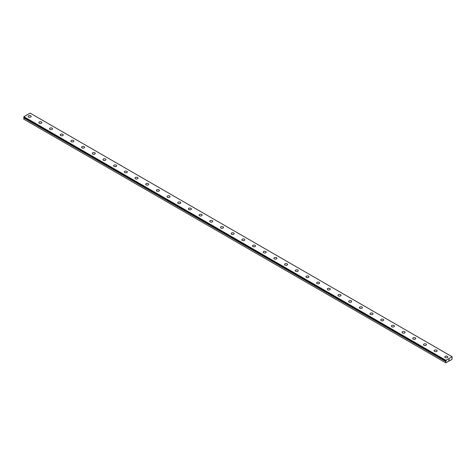 <?xml version="1.0" encoding="UTF-8"?>
<svg xmlns="http://www.w3.org/2000/svg" width="476" height="476" viewBox="0 0 476 476"><rect width="100%" height="100%" fill="white"/><g stroke="black" fill="none" stroke-linecap="round" stroke-linejoin="round"><path stroke-width="0.71" d="M23.943 117.28L446.214 360.802L446.077 361.135L24.092 117.501L23.8 117.875L23.8 119.173L445.792 362.807L445.81 361.451L23.824 117.816M445.792 362.807L452.039 359.386L452.093 356.732L30.101 113.098L23.907 116.679L23.812 117.203L445.798 360.826L445.899 360.308L452.093 356.732M28.167 116.43A1.511 0.875 180 0 1 29.095 115.626A1.511 0.875 180 0 1 30.744 115.811A1.511 0.875 180 0 1 31.184 116.43A1.511 0.875 180 0 1 30.256 117.233A1.511 0.875 180 0 1 28.608 117.048A1.511 0.875 180 0 1 28.167 116.43A1.511 0.875 180 0 1 29.101 115.626A1.511 0.875 180 0 1 30.744 115.817A1.511 0.875 180 0 1 31.184 116.43M38.848 122.6A1.511 0.875 180 0 1 39.782 121.791A1.511 0.875 180 0 1 41.43 121.981A1.511 0.875 180 0 1 41.87 122.6A1.511 0.875 180 0 1 40.936 123.403A1.511 0.875 180 0 1 39.288 123.213A1.511 0.875 180 0 1 38.848 122.6A1.511 0.875 180 0 1 39.782 121.796A1.511 0.875 180 0 1 41.43 121.987A1.511 0.875 180 0 1 41.87 122.6M49.534 128.764A1.511 0.875 180 0 1 50.462 127.961A1.511 0.875 180 0 1 52.11 128.151A1.511 0.875 180 0 1 52.55 128.77A1.511 0.875 180 0 1 51.622 129.573A1.511 0.875 180 0 1 49.974 129.383A1.511 0.875 180 0 1 49.534 128.764A1.511 0.875 180 0 1 50.468 127.961A1.511 0.875 180 0 1 52.11 128.151A1.511 0.875 180 0 1 52.55 128.764M60.214 134.934A1.511 0.875 180 0 1 61.148 134.125A1.511 0.875 180 0 1 62.796 134.315A1.511 0.875 180 0 1 63.237 134.934A1.511 0.875 180 0 1 62.302 135.737A1.511 0.875 180 0 1 60.66 135.553A1.511 0.875 180 0 1 60.214 134.934A1.511 0.875 180 0 1 61.148 134.131A1.511 0.875 180 0 1 62.796 134.321A1.511 0.875 180 0 1 63.237 134.934M70.9 141.104A1.511 0.875 180 0 1 71.828 140.295A1.511 0.875 180 0 1 73.477 140.485A1.511 0.875 180 0 1 73.917 141.104A1.511 0.875 180 0 1 72.989 141.907A1.511 0.875 180 0 1 71.341 141.717A1.511 0.875 180 0 1 70.9 141.104A1.511 0.875 180 0 1 71.834 140.301A1.511 0.875 180 0 1 73.477 140.485A1.511 0.875 180 0 1 73.917 141.104M81.58 147.268A1.511 0.875 180 0 1 82.515 146.465A1.511 0.875 180 0 1 84.163 146.656A1.511 0.875 180 0 1 84.603 147.268A1.511 0.875 180 0 1 83.669 148.078A1.511 0.875 180 0 1 82.027 147.887A1.511 0.875 180 0 1 81.58 147.268A1.511 0.875 180 0 1 82.515 146.465A1.511 0.875 180 0 1 84.163 146.656A1.511 0.875 180 0 1 84.603 147.268M92.267 153.439A1.511 0.875 180 0 1 93.195 152.629A1.511 0.875 180 0 1 94.843 152.82A1.511 0.875 180 0 1 95.289 153.439A1.511 0.875 180 0 1 94.355 154.242A1.511 0.875 180 0 1 92.707 154.051A1.511 0.875 180 0 1 92.267 153.439A1.511 0.875 180 0 1 93.201 152.635A1.511 0.875 180 0 1 94.843 152.826A1.511 0.875 180 0 1 95.289 153.439M102.947 159.603A1.511 0.875 180 0 1 103.881 158.8A1.511 0.875 180 0 1 105.529 158.99A1.511 0.875 180 0 1 105.969 159.609A1.511 0.875 180 0 1 105.035 160.412A1.511 0.875 180 0 1 103.393 160.222A1.511 0.875 180 0 1 102.947 159.603A1.511 0.875 180 0 1 103.881 158.8A1.511 0.875 180 0 1 105.529 158.99A1.511 0.875 180 0 1 105.969 159.603M116.209 165.16A1.511 0.875 180 0 1 116.656 165.773A1.511 0.875 180 0 1 115.722 166.582A1.511 0.875 180 0 1 114.073 166.392A1.511 0.875 180 0 1 113.633 165.773A1.511 0.875 180 0 1 114.567 164.97A1.511 0.875 180 0 1 116.209 165.16M113.633 165.773A1.511 0.875 180 0 1 114.561 164.97A1.511 0.875 180 0 1 116.209 165.154A1.511 0.875 180 0 1 116.656 165.773M124.313 171.943A1.511 0.875 180 0 1 125.247 171.134A1.511 0.875 180 0 1 126.896 171.324A1.511 0.875 180 0 1 127.336 171.943A1.511 0.875 180 0 1 126.402 172.746A1.511 0.875 180 0 1 124.76 172.556A1.511 0.875 180 0 1 124.313 171.943A1.511 0.875 180 0 1 125.247 171.14A1.511 0.875 180 0 1 126.896 171.33A1.511 0.875 180 0 1 127.336 171.943M135 178.107A1.511 0.875 180 0 1 135.928 177.304A1.511 0.875 180 0 1 137.576 177.494A1.511 0.875 180 0 1 138.022 178.113A1.511 0.875 180 0 1 137.088 178.916A1.511 0.875 180 0 1 135.44 178.726A1.511 0.875 180 0 1 135 178.107A1.511 0.875 180 0 1 135.934 177.304A1.511 0.875 180 0 1 137.576 177.494A1.511 0.875 180 0 1 138.022 178.107M148.262 183.665A1.511 0.875 180 0 1 148.702 184.277A1.511 0.875 180 0 1 147.768 185.081A1.511 0.875 180 0 1 146.126 184.896A1.511 0.875 180 0 1 145.68 184.277A1.511 0.875 180 0 1 146.614 183.474A1.511 0.875 180 0 1 148.262 183.665M145.68 184.277A1.511 0.875 180 0 1 146.614 183.474A1.511 0.875 180 0 1 148.262 183.659A1.511 0.875 180 0 1 148.702 184.277M156.366 190.448A1.511 0.875 180 0 1 157.294 189.638A1.511 0.875 180 0 1 158.942 189.829A1.511 0.875 180 0 1 159.389 190.448A1.511 0.875 180 0 1 158.454 191.251A1.511 0.875 180 0 1 156.806 191.06A1.511 0.875 180 0 1 156.366 190.448A1.511 0.875 180 0 1 157.3 189.644A1.511 0.875 180 0 1 158.942 189.829A1.511 0.875 180 0 1 159.389 190.448M167.046 196.612A1.511 0.875 180 0 1 167.98 195.809A1.511 0.875 180 0 1 169.629 195.999A1.511 0.875 180 0 1 170.069 196.612A1.511 0.875 180 0 1 169.135 197.421A1.511 0.875 180 0 1 167.492 197.231A1.511 0.875 180 0 1 167.046 196.612A1.511 0.875 180 0 1 167.98 195.809A1.511 0.875 180 0 1 169.629 195.999A1.511 0.875 180 0 1 170.069 196.612M180.309 202.169A1.511 0.875 180 0 1 180.755 202.782A1.511 0.875 180 0 1 179.821 203.585A1.511 0.875 180 0 1 178.173 203.401A1.511 0.875 180 0 1 177.732 202.782A1.511 0.875 180 0 1 178.667 201.979A1.511 0.875 180 0 1 180.309 202.169M177.732 202.782A1.511 0.875 180 0 1 178.667 201.973A1.511 0.875 180 0 1 180.309 202.163A1.511 0.875 180 0 1 180.755 202.782M188.413 208.952A1.511 0.875 180 0 1 189.347 208.149A1.511 0.875 180 0 1 190.995 208.333A1.511 0.875 180 0 1 191.435 208.952M190.995 208.333A1.511 0.875 180 0 1 191.435 208.946A1.511 0.875 180 0 1 190.501 209.755A1.511 0.875 180 0 1 188.859 209.565A1.511 0.875 180 0 1 188.413 208.946A1.511 0.875 180 0 1 189.347 208.143A1.511 0.875 180 0 1 190.995 208.333M199.099 215.116A1.511 0.875 180 0 1 200.033 214.313A1.511 0.875 180 0 1 201.675 214.498A1.511 0.875 180 0 1 202.121 215.116A1.511 0.875 180 0 1 201.187 215.925A1.511 0.875 180 0 1 199.539 215.735A1.511 0.875 180 0 1 199.099 215.116A1.511 0.875 180 0 1 200.033 214.313A1.511 0.875 180 0 1 201.675 214.503A1.511 0.875 180 0 1 202.121 215.116M212.361 220.674A1.511 0.875 180 0 1 212.802 221.286A1.511 0.875 180 0 1 211.868 222.09A1.511 0.875 180 0 1 210.225 221.899A1.511 0.875 180 0 1 209.779 221.286A1.511 0.875 180 0 1 210.713 220.483A1.511 0.875 180 0 1 212.361 220.674M209.779 221.286A1.511 0.875 180 0 1 210.713 220.477A1.511 0.875 180 0 1 212.361 220.668A1.511 0.875 180 0 1 212.802 221.286M220.465 227.457A1.511 0.875 180 0 1 221.4 226.647A1.511 0.875 180 0 1 223.042 226.838A1.511 0.875 180 0 1 223.488 227.457M223.042 226.838A1.511 0.875 180 0 1 223.488 227.451A1.511 0.875 180 0 1 222.554 228.26A1.511 0.875 180 0 1 220.906 228.069A1.511 0.875 180 0 1 220.465 227.451A1.511 0.875 180 0 1 221.4 226.647A1.511 0.875 180 0 1 223.042 226.838M231.146 233.621A1.511 0.875 180 0 1 232.08 232.818A1.511 0.875 180 0 1 233.728 233.002A1.511 0.875 180 0 1 234.168 233.621A1.511 0.875 180 0 1 233.234 234.424A1.511 0.875 180 0 1 231.592 234.24A1.511 0.875 180 0 1 231.146 233.621A1.511 0.875 180 0 1 232.08 232.818A1.511 0.875 180 0 1 233.728 233.008A1.511 0.875 180 0 1 234.168 233.621M241.832 239.791A1.511 0.875 180 0 1 242.766 238.982A1.511 0.875 180 0 1 244.408 239.172A1.511 0.875 180 0 1 244.854 239.791A1.511 0.875 180 0 1 243.92 240.594A1.511 0.875 180 0 1 242.272 240.404A1.511 0.875 180 0 1 241.832 239.791A1.511 0.875 180 0 1 242.766 238.988A1.511 0.875 180 0 1 244.408 239.172A1.511 0.875 180 0 1 244.854 239.791M252.512 245.961A1.511 0.875 180 0 1 253.446 245.152A1.511 0.875 180 0 1 255.094 245.342A1.511 0.875 180 0 1 255.535 245.961M255.094 245.342A1.511 0.875 180 0 1 255.535 245.955A1.511 0.875 180 0 1 254.6 246.764A1.511 0.875 180 0 1 252.958 246.574A1.511 0.875 180 0 1 252.512 245.955A1.511 0.875 180 0 1 253.446 245.152A1.511 0.875 180 0 1 255.094 245.342M263.198 252.125A1.511 0.875 180 0 1 264.132 251.316A1.511 0.875 180 0 1 265.775 251.506A1.511 0.875 180 0 1 266.221 252.125A1.511 0.875 180 0 1 265.287 252.929A1.511 0.875 180 0 1 263.639 252.744A1.511 0.875 180 0 1 263.198 252.125A1.511 0.875 180 0 1 264.132 251.322A1.511 0.875 180 0 1 265.775 251.512A1.511 0.875 180 0 1 266.221 252.125M273.878 258.295A1.511 0.875 180 0 1 274.813 257.486A1.511 0.875 180 0 1 276.461 257.677A1.511 0.875 180 0 1 276.901 258.295A1.511 0.875 180 0 1 275.967 259.099A1.511 0.875 180 0 1 274.325 258.908A1.511 0.875 180 0 1 273.878 258.295A1.511 0.875 180 0 1 274.813 257.492A1.511 0.875 180 0 1 276.461 257.677A1.511 0.875 180 0 1 276.901 258.295M284.565 264.46A1.511 0.875 180 0 1 285.499 263.656A1.511 0.875 180 0 1 287.141 263.841A1.511 0.875 180 0 1 287.587 264.46A1.511 0.875 180 0 1 286.653 265.269A1.511 0.875 180 0 1 285.005 265.078A1.511 0.875 180 0 1 284.565 264.46A1.511 0.875 180 0 1 285.499 263.656A1.511 0.875 180 0 1 287.141 263.847A1.511 0.875 180 0 1 287.587 264.46M295.245 270.63A1.511 0.875 180 0 1 296.179 269.821A1.511 0.875 180 0 1 297.827 270.011A1.511 0.875 180 0 1 298.268 270.63A1.511 0.875 180 0 1 297.333 271.433A1.511 0.875 180 0 1 295.691 271.243A1.511 0.875 180 0 1 295.245 270.63A1.511 0.875 180 0 1 296.179 269.827A1.511 0.875 180 0 1 297.827 270.017A1.511 0.875 180 0 1 298.268 270.63M305.931 276.794A1.511 0.875 180 0 1 306.865 275.991A1.511 0.875 180 0 1 308.507 276.181A1.511 0.875 180 0 1 308.954 276.8A1.511 0.875 180 0 1 308.02 277.603A1.511 0.875 180 0 1 306.371 277.413A1.511 0.875 180 0 1 305.931 276.794A1.511 0.875 180 0 1 306.865 275.991A1.511 0.875 180 0 1 308.507 276.181A1.511 0.875 180 0 1 308.954 276.794M316.611 282.964A1.511 0.875 180 0 1 317.546 282.161A1.511 0.875 180 0 1 319.194 282.345A1.511 0.875 180 0 1 319.634 282.964A1.511 0.875 180 0 1 318.706 283.767A1.511 0.875 180 0 1 317.058 283.583A1.511 0.875 180 0 1 316.611 282.964A1.511 0.875 180 0 1 317.546 282.161A1.511 0.875 180 0 1 319.194 282.351A1.511 0.875 180 0 1 319.634 282.964M327.298 289.134A1.511 0.875 180 0 1 328.232 288.325A1.511 0.875 180 0 1 329.874 288.515A1.511 0.875 180 0 1 330.32 289.134A1.511 0.875 180 0 1 329.386 289.938A1.511 0.875 180 0 1 327.738 289.747A1.511 0.875 180 0 1 327.298 289.134A1.511 0.875 180 0 1 328.232 288.331A1.511 0.875 180 0 1 329.874 288.521A1.511 0.875 180 0 1 330.32 289.134M337.978 295.298A1.511 0.875 180 0 1 338.912 294.495A1.511 0.875 180 0 1 340.56 294.686A1.511 0.875 180 0 1 341 295.304A1.511 0.875 180 0 1 340.072 296.108A1.511 0.875 180 0 1 338.424 295.917A1.511 0.875 180 0 1 337.978 295.298A1.511 0.875 180 0 1 338.912 294.495A1.511 0.875 180 0 1 340.56 294.686A1.511 0.875 180 0 1 341 295.298M348.664 301.469A1.511 0.875 180 0 1 349.598 300.659A1.511 0.875 180 0 1 351.24 300.85A1.511 0.875 180 0 1 351.687 301.469A1.511 0.875 180 0 1 350.752 302.272A1.511 0.875 180 0 1 349.104 302.087A1.511 0.875 180 0 1 348.664 301.469A1.511 0.875 180 0 1 349.598 300.665A1.511 0.875 180 0 1 351.24 300.856A1.511 0.875 180 0 1 351.687 301.469M359.344 307.639A1.511 0.875 180 0 1 360.278 306.83A1.511 0.875 180 0 1 361.927 307.02A1.511 0.875 180 0 1 362.367 307.639A1.511 0.875 180 0 1 361.439 308.442A1.511 0.875 180 0 1 359.791 308.252A1.511 0.875 180 0 1 359.344 307.639A1.511 0.875 180 0 1 360.278 306.836A1.511 0.875 180 0 1 361.927 307.02A1.511 0.875 180 0 1 362.367 307.639M370.03 313.803A1.511 0.875 180 0 1 370.965 313A1.511 0.875 180 0 1 372.607 313.19A1.511 0.875 180 0 1 373.053 313.803A1.511 0.875 180 0 1 372.119 314.612A1.511 0.875 180 0 1 370.471 314.422A1.511 0.875 180 0 1 370.03 313.803A1.511 0.875 180 0 1 370.965 313A1.511 0.875 180 0 1 372.607 313.19A1.511 0.875 180 0 1 373.053 313.803M380.711 319.973A1.511 0.875 180 0 1 381.645 319.164A1.511 0.875 180 0 1 383.293 319.354A1.511 0.875 180 0 1 383.733 319.973A1.511 0.875 180 0 1 382.805 320.776A1.511 0.875 180 0 1 381.157 320.586A1.511 0.875 180 0 1 380.711 319.973A1.511 0.875 180 0 1 381.645 319.17A1.511 0.875 180 0 1 383.293 319.36A1.511 0.875 180 0 1 383.733 319.973M391.397 326.137A1.511 0.875 180 0 1 392.331 325.334A1.511 0.875 180 0 1 393.973 325.524A1.511 0.875 180 0 1 394.42 326.143A1.511 0.875 180 0 1 393.485 326.947A1.511 0.875 180 0 1 391.837 326.756A1.511 0.875 180 0 1 391.397 326.137A1.511 0.875 180 0 1 392.331 325.334A1.511 0.875 180 0 1 393.973 325.524A1.511 0.875 180 0 1 394.42 326.137M402.083 332.308A1.511 0.875 180 0 1 403.011 331.504A1.511 0.875 180 0 1 404.659 331.689A1.511 0.875 180 0 1 405.1 332.308A1.511 0.875 180 0 1 404.172 333.111A1.511 0.875 180 0 1 402.523 332.926A1.511 0.875 180 0 1 402.083 332.308A1.511 0.875 180 0 1 403.011 331.504A1.511 0.875 180 0 1 404.659 331.695A1.511 0.875 180 0 1 405.1 332.308M412.763 338.478A1.511 0.875 180 0 1 413.698 337.668A1.511 0.875 180 0 1 415.34 337.859A1.511 0.875 180 0 1 415.786 338.478A1.511 0.875 180 0 1 414.852 339.281A1.511 0.875 180 0 1 413.204 339.09A1.511 0.875 180 0 1 412.763 338.478A1.511 0.875 180 0 1 413.698 337.674A1.511 0.875 180 0 1 415.34 337.865A1.511 0.875 180 0 1 415.786 338.478M423.45 344.642A1.511 0.875 180 0 1 424.378 343.839A1.511 0.875 180 0 1 426.026 344.029A1.511 0.875 180 0 1 426.466 344.648A1.511 0.875 180 0 1 425.538 345.451A1.511 0.875 180 0 1 423.89 345.261A1.511 0.875 180 0 1 423.45 344.642A1.511 0.875 180 0 1 424.378 343.839A1.511 0.875 180 0 1 426.026 344.029A1.511 0.875 180 0 1 426.466 344.642M434.13 350.812A1.511 0.875 180 0 1 435.064 350.003A1.511 0.875 180 0 1 436.712 350.193A1.511 0.875 180 0 1 437.152 350.812A1.511 0.875 180 0 1 436.218 351.615A1.511 0.875 180 0 1 434.57 351.431A1.511 0.875 180 0 1 434.13 350.812A1.511 0.875 180 0 1 435.064 350.009A1.511 0.875 180 0 1 436.712 350.199A1.511 0.875 180 0 1 437.152 350.812M444.816 356.982A1.511 0.875 180 0 1 445.744 356.173A1.511 0.875 180 0 1 447.392 356.363A1.511 0.875 180 0 1 447.833 356.982A1.511 0.875 180 0 1 446.904 357.785A1.511 0.875 180 0 1 445.256 357.595A1.511 0.875 180 0 1 444.816 356.982A1.511 0.875 180 0 1 445.75 356.179A1.511 0.875 180 0 1 447.392 356.363A1.511 0.875 180 0 1 447.833 356.982M448.66 360.284L448.922 359.618M449.07 360.046L449.326 359.487M445.81 361.451L446.077 361.135M445.899 360.308L23.907 116.679M445.792 360.522L23.8 116.888M445.792 360.808L23.8 117.173M445.964 361.201L23.978 117.566M445.929 361.248L23.937 117.614M445.792 361.504L23.8 117.875M445.804 360.832L23.812 117.203"/></g></svg>
